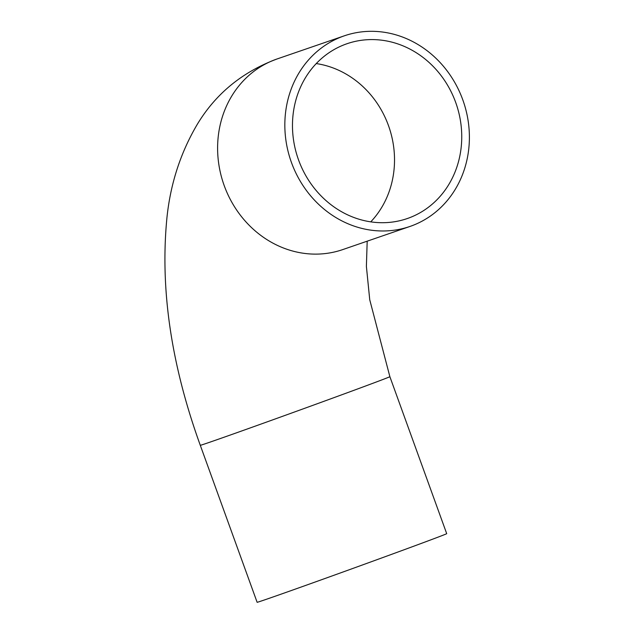 <?xml version="1.0" encoding="UTF-8"?>
<svg xmlns="http://www.w3.org/2000/svg" width="634" height="634" viewBox="0 0 634 634"><rect width="100%" height="100%" fill="white"/><g stroke="black" fill="none" stroke-linecap="round" stroke-linejoin="round"><path stroke-width="0.95" d="M408.581 218.088A92.461 83.664 -109 0 1 407.202 218.572A92.461 83.664 -109 0 1 298.004 158.381A92.461 83.664 -109 0 1 347.012 43.722A92.461 83.664 -109 0 1 455.949 103.152A92.461 83.664 -109 0 1 408.581 218.088M389.87 376.675A100.814 0.753 -19.9 0 1 335.671 397.019A100.814 0.753 -19.9 0 1 200.289 445.298L257.127 602.3A100.814 0.753 -19.9 0 0 392.501 554.013A100.814 0.753 -19.9 0 0 446.708 533.669L389.87 376.675L369.741 299.763L366.389 266.383L367.189 241.182M411.426 225.934A100.814 91.217 71 0 0 463.074 100.624A100.814 91.217 71 0 0 344.302 35.829A100.814 91.217 71 0 0 290.863 160.838A100.814 91.217 71 0 0 409.921 226.465A100.814 91.217 71 0 0 411.426 225.934M370.739 221.86A92.461 83.664 71 0 0 388.991 127.054A92.461 83.664 71 0 0 316.255 63.574M200.289 445.298C171.069 364.495 159.958 288.581 166.956 217.549C170.467 183.725 180.571 152.659 197.277 124.343C215.766 93.697 242.362 71.904 277.074 58.962A100.814 91.217 71 0 0 223.636 183.979A100.814 91.217 71 0 0 342.701 249.606L409.921 226.465M344.302 35.829L277.074 58.962"/></g></svg>
